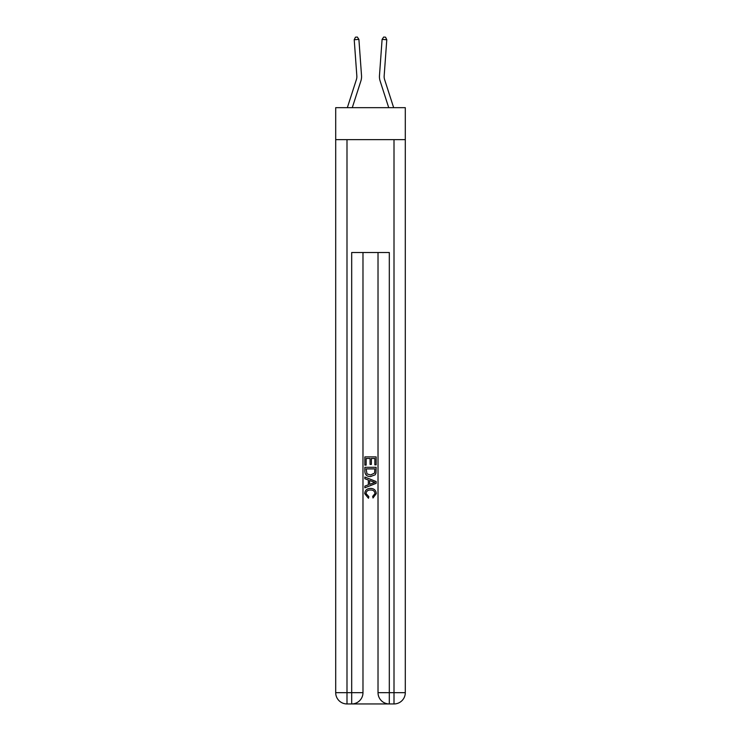 <?xml version="1.0" encoding="UTF-8"?>
<svg xmlns="http://www.w3.org/2000/svg" width="741" height="741" viewBox="0 0 741 741"><rect width="100%" height="100%" fill="white"/><g stroke="black" fill="none" stroke-linecap="round" stroke-linejoin="round"><path stroke-width="1.11" d="M405.299 139.651L405.299 107.677L335.701 107.677L335.701 139.651L405.299 139.651L405.299 692.668L394.008 692.668L394.008 139.651M356.838 75.962A9.401 9.401 -38.4 0 1 356.412 79.519L347.334 107.677L356.412 79.519A9.401 9.401 -39.5 0 0 356.838 75.962L354.217 39.727L355.448 37.189L357.329 37.05L358.903 39.384L361.525 75.619A14.107 14.107 141.6 0 1 360.886 80.964L352.271 107.677M393.666 107.677L384.588 79.519A9.401 9.401 38.4 0 1 384.162 75.962L386.783 39.727L382.097 39.384L379.475 75.619A14.107 14.107 -141.6 0 0 380.114 80.964L388.729 107.677M358.903 39.384L361.525 75.619L358.903 39.384L361.525 75.619L358.903 39.384L361.525 75.619L358.903 39.384L361.525 75.619L358.903 39.384L361.525 75.619L358.903 39.384L361.525 75.619L358.903 39.384L361.525 75.619L358.903 39.384L361.525 75.619L358.903 39.384L361.525 75.619L358.903 39.384L361.525 75.619L358.903 39.384L354.217 39.727M352.54 703.95L388.46 703.95M378.021 252.514L378.021 692.668A11.282 11.282 0 0 0 389.312 703.95L389.312 692.668L378.021 692.668A11.282 11.282 0 0 0 389.312 703.95L394.008 703.95L394.008 692.668L389.312 692.668L389.312 252.514L351.688 252.514L351.688 692.668L335.701 692.668L335.701 139.651M362.979 252.514L362.979 692.668A11.282 11.282 0 0 1 351.688 703.95L346.992 703.95A11.282 11.282 0 0 1 335.701 692.668A11.282 11.282 0 0 0 346.992 703.95L346.992 139.651M394.008 703.95A11.282 11.282 0 0 0 405.299 692.668A11.282 11.282 0 0 1 394.008 703.95M364.859 465.135L364.859 456.891L376.141 456.891L376.141 464.848L374.844 464.848L374.844 458.475L371.371 458.475L371.371 464.412L370.065 464.412L370.065 458.475L366.156 458.475L366.156 465.135L364.859 465.135M364.859 471.35L364.859 467.302L376.141 467.302L375.983 473.156L375.178 474.805L370.565 476.565C366.952 476.583 365.054 474.842 364.859 471.35M366.156 468.896L366.962 473.888L370.583 474.972L374.603 473.054L374.844 468.896L366.156 468.896M364.859 478.732L364.859 477.047L376.141 481.53L376.141 483.327L364.859 487.8L364.859 486.115L368.333 484.836L368.333 480.02L364.859 478.732M372.76 481.659L369.629 480.501L369.629 484.355L374.844 482.428L372.76 481.659M366.017 493.515L368.842 496.683L368.472 498.267L364.711 493.663C365.017 490.199 366.971 488.449 370.583 488.43C374.048 488.504 375.956 490.236 376.289 493.626L373.01 497.98L372.667 496.387L374.983 493.552C374.65 491.116 373.186 489.94 370.593 490.023C367.953 489.884 366.425 491.051 366.017 493.515M386.783 39.727L385.552 37.189L383.671 37.05L382.097 39.384L379.475 75.619M362.979 692.668L351.688 692.668L351.688 703.95A11.282 11.282 0 0 0 362.979 692.668"/></g></svg>
